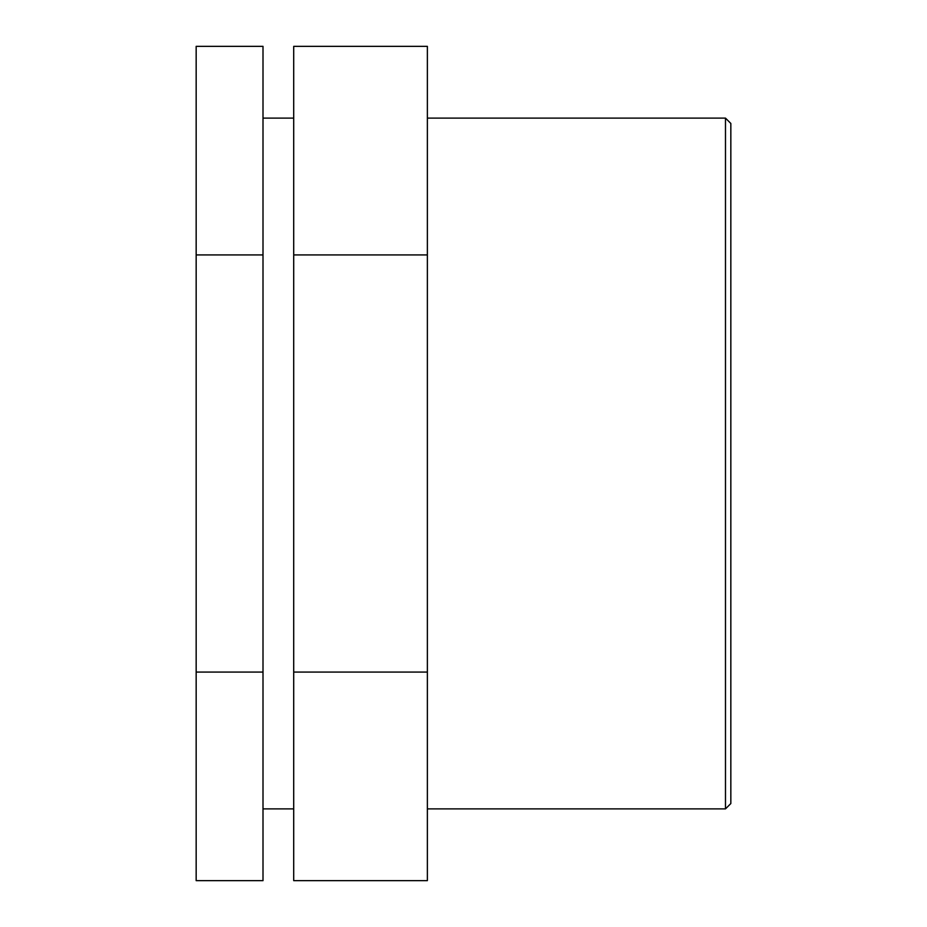 <?xml version="1.0" encoding="UTF-8"?>
<svg xmlns="http://www.w3.org/2000/svg" width="927" height="927" viewBox="0 0 927 927"><rect width="100%" height="100%" fill="white"/><g stroke="black" fill="none" stroke-linecap="round" stroke-linejoin="round"><path stroke-width="1.39" d="M263.001 672.075L263.001 46.35L196.165 46.35L196.165 880.65L263.001 880.65L263.001 672.075L196.165 672.075M263.001 254.925L196.165 254.925M427.37 672.075L427.37 46.35L293.708 46.35L293.708 880.65L427.37 880.65L427.37 672.075L293.708 672.075M427.37 254.925L293.708 254.925M725.482 463.5L725.482 808.889L730.835 803.547L730.835 123.453L725.482 118.111L725.482 463.5M427.37 808.889L725.482 808.889M427.37 118.111L725.482 118.111M263.001 808.889L293.708 808.889M263.001 118.111L293.708 118.111"/></g></svg>
